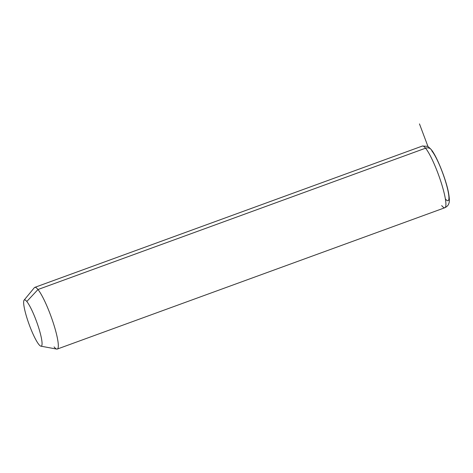 <?xml version="1.0" encoding="UTF-8"?>
<svg xmlns="http://www.w3.org/2000/svg" width="473" height="473" viewBox="0 0 473 473"><rect width="100%" height="100%" fill="white"/><g stroke="black" fill="none" stroke-linecap="round" stroke-linejoin="round"><path stroke-width="0.71" d="M24.105 300.119L34.363 287.679A32.832 5.304 70 0 1 37.97 289.523L26.807 301.502A24.626 3.979 -110 0 0 24.105 300.119A24.626 3.979 -110 0 0 27.724 320.404A24.626 3.979 -110 0 0 38.898 344.539A24.626 3.979 -110 0 0 40.897 346.177A24.626 3.979 -110 0 0 38.685 327.807A24.626 3.979 -110 0 0 26.807 301.502L37.97 289.523A32.832 5.304 70 0 1 53.81 324.59A32.832 5.304 70 0 1 56.76 349.092L40.897 346.177M26.807 301.502A24.626 3.979 70 0 1 39.821 331.614A24.626 3.979 70 0 1 38.898 344.539A24.626 3.979 70 0 1 25.885 314.421A24.626 3.979 70 0 1 26.807 301.502M445.418 198.944A27.357 4.423 -110 0 0 446.441 184.588A27.357 4.423 -110 0 0 431.979 151.124A5.469 4.89 141 0 0 431.157 149.527C429.023 147.292 427.74 146.216 427.326 146.299L422.377 146.039A32.832 5.304 70 0 1 425.564 148.191L37.97 289.523A32.832 5.304 -110 0 0 34.789 287.371L422.377 146.039A32.832 5.304 -110 0 1 425.564 148.191A32.832 5.304 70 0 1 440.942 181.827A32.832 5.304 70 0 1 444.874 207.73A32.832 5.304 -110 0 0 440.942 181.827A32.832 5.304 -110 0 0 425.564 148.191A5.469 4.89 -39 0 1 431.157 149.527A5.469 4.89 141 0 0 425.564 148.191L37.97 289.523A32.832 5.304 -110 0 1 53.348 323.154A32.832 5.304 -110 0 1 57.28 349.056A32.832 5.304 -110 0 1 54.093 346.904M441.687 205.578A32.832 5.304 -110 0 0 444.874 207.73L57.28 349.056M428.041 146.677L419.48 123.908M444.874 207.73C448.83 205.708 448.806 203.195 448.901 203.272C449.646 201.847 449.504 198.264 448.481 192.535C445.921 178.835 436.354 155.292 431.157 149.527"/></g></svg>
